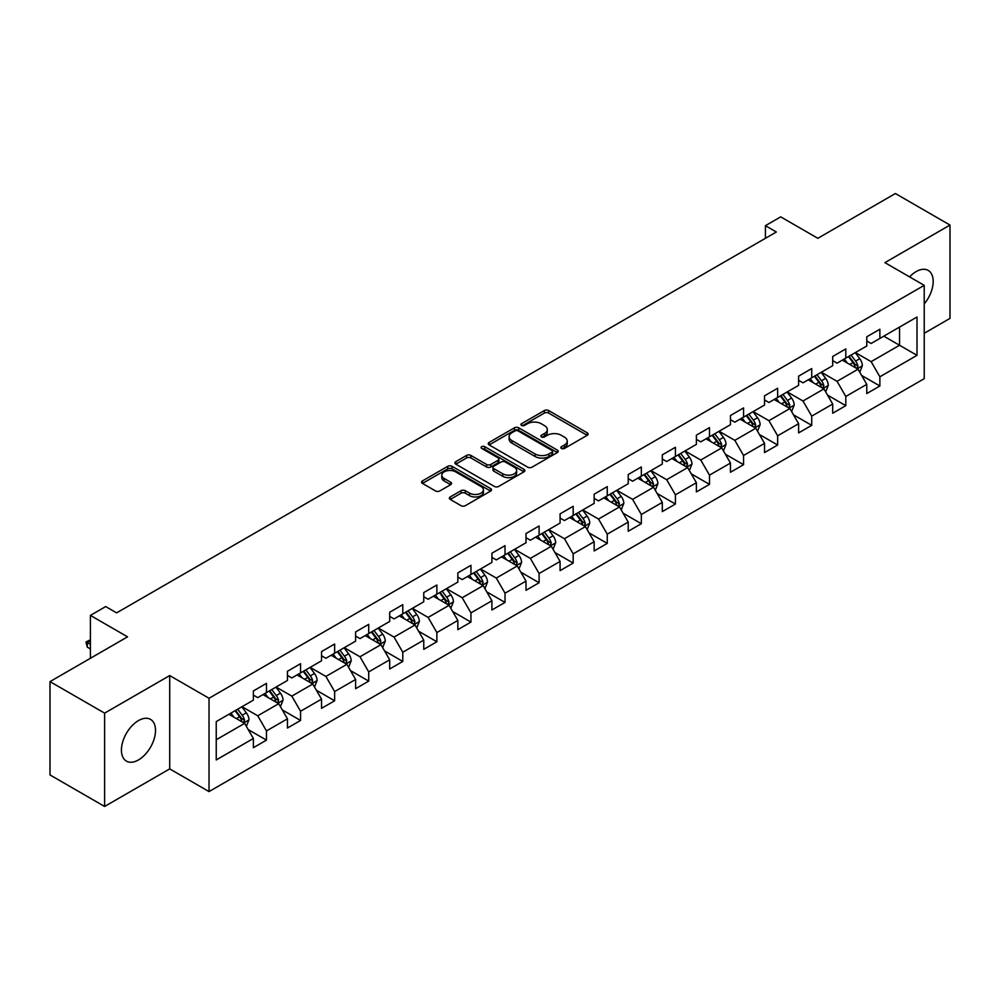 <?xml version="1.0" encoding="UTF-8"?>
<svg xmlns="http://www.w3.org/2000/svg" width="1000" height="1000" viewBox="0 0 1000 1000"><rect width="100%" height="100%" fill="white"/><g stroke="black" fill="none" stroke-linecap="round" stroke-linejoin="round"><path stroke-width="1.5" d="M561.45 448.45A2.125 1.225 0 0 0 564.45 448.45L587.225 435.3A3.038 1.75 0 0 0 588.112 434.062A3.038 1.75 0 0 0 587.225 432.825L548.638 410.538A3.038 1.75 0 0 0 544.35 410.538L521.562 423.7A2.125 1.225 0 0 0 520.938 424.562A2.125 1.225 0 0 0 521.562 425.425A2.125 1.225 0 0 0 524.562 425.425L527.513 423.725A9.7 5.6 0 0 1 541.237 423.725L544.45 425.588A9.7 5.6 0 0 1 547.3 429.538A9.7 5.6 0 0 1 544.45 433.5L541.5 435.213A2.125 1.225 0 0 0 540.887 436.075A2.125 1.225 0 0 0 541.5 436.938A2.125 1.225 0 0 0 544.5 436.938L547.45 435.238A9.7 5.6 0 0 1 561.175 435.238L564.388 437.1A9.7 5.6 0 0 1 567.238 441.062A9.7 5.6 0 0 1 564.388 445.012L561.45 446.725A2.125 1.225 0 0 0 560.825 447.587A2.125 1.225 0 0 0 561.45 448.45L561.45 446.725M138.475 759.938A24.1 13.913 120 0 0 154.213 738.7A24.1 13.913 120 0 0 150.525 719.388A24.1 13.913 120 0 0 138.475 720.588A24.1 13.913 120 0 0 122.725 741.812A24.1 13.913 120 0 0 126.425 761.125A24.1 13.913 120 0 0 138.475 759.938M924.225 303.925A24.1 13.913 120 0 0 928.188 270.4A24.1 13.913 120 0 0 916.137 271.6A24.1 13.913 120 0 0 909.587 276.9M450.213 496.95A3.038 1.75 0 0 0 449.325 498.188A3.038 1.75 0 0 0 450.213 499.425L461.037 505.675A3.038 1.75 0 0 0 465.325 505.675L490.637 491.075A3.038 1.75 0 0 0 491.525 489.837A3.038 1.75 0 0 0 490.637 488.587L452.038 466.312A3.038 1.75 0 0 0 447.75 466.312L422.45 480.913A3.038 1.75 0 0 0 421.562 482.163A3.038 1.75 0 0 0 422.45 483.4L435.525 490.95A3.038 1.75 0 0 0 439.812 490.95L450.637 484.7A3.038 1.75 0 0 0 451.538 483.45A3.038 1.75 0 0 0 450.637 482.212L444.162 478.475A8.113 4.688 0 0 1 441.788 475.163A8.113 4.688 0 0 1 446.788 470.838A8.113 4.688 0 0 1 455.625 471.85L481.037 486.525A8.113 4.688 0 0 1 483.413 489.837A8.113 4.688 0 0 1 478.4 494.162A8.113 4.688 0 0 1 469.562 493.137L465.325 490.7A3.038 1.75 0 0 0 461.037 490.7L450.213 496.95L450.213 499.425M924.225 333.275L950 318.387L950 225.062L895.387 193.525L817.837 238.3L780.7 216.863L765.413 225.688L776.338 232L116.625 612.875L105.7 606.575L90.412 615.4L90.412 658.275M104.612 713.138L104.612 806.475L169.713 768.888L169.713 675.562L104.612 713.138L50 681.612L127.55 636.838L90.412 615.4M169.713 675.562L209.025 698.263L924.225 285.35L924.225 378.675L209.025 791.587L209.025 698.263M950 225.062L884.9 262.638L924.225 285.35M527.725 467.175A3.038 1.75 0 0 0 532.013 467.175L557.312 452.575A3.038 1.75 0 0 0 558.2 451.337A3.038 1.75 0 0 0 557.312 450.087L518.725 427.812A3.038 1.75 0 0 0 514.438 427.812L489.137 442.413A3.038 1.75 0 0 0 488.237 443.65A3.038 1.75 0 0 0 489.137 444.9L527.725 467.175M482.587 448.913A2.125 1.225 0 0 1 484.738 449.212L484.738 446.688L523.975 469.338A3.038 1.75 0 0 1 524.862 470.588A3.038 1.75 0 0 1 523.975 471.825L498.675 486.425A3.038 1.75 0 0 1 494.387 486.425L455.788 464.15L455.788 461.662A3.038 1.75 0 0 0 454.9 462.912A3.038 1.75 0 0 0 455.788 464.15M455.788 461.662L466.613 455.412A3.038 1.75 0 0 1 470.9 455.412L486.562 464.45A3.038 1.75 0 0 0 490.85 464.45L498.025 460.312A3.038 1.75 0 0 0 498.913 459.062A3.038 1.75 0 0 0 498.025 457.825L481.737 448.425A2.125 1.225 0 0 1 481.112 447.55A2.125 1.225 0 0 1 482.425 446.425A2.125 1.225 0 0 1 484.738 446.688M104.612 806.475L50 774.938L50 681.612M248.238 729.6L266.475 740.125L266.475 730.925L287.45 718.812L287.45 728.025L300.562 720.462L300.562 711.25L321.525 699.137L321.525 708.35L334.637 700.788L334.637 691.575L355.613 679.463L355.613 688.675L368.713 681.112L368.713 671.9L389.688 659.788L389.688 669L402.788 661.438L402.788 652.225L423.762 640.113L423.762 649.325L436.875 641.762L436.875 632.55L457.837 620.45L457.837 629.65L470.95 622.087L470.95 612.875L491.912 600.775L491.912 609.975L505.025 602.413L505.025 593.2L526 581.1L526 590.3L539.1 582.737L539.1 573.525L560.075 561.425L560.075 570.625L573.175 563.062L573.175 553.85L594.15 541.75L594.15 550.95L607.263 543.387L607.263 534.175L628.225 522.075L628.225 531.275L641.338 523.713L641.338 514.5L662.3 502.4L662.3 511.6L675.413 504.038L675.413 494.825L696.388 482.725L696.388 491.925L709.488 484.363L709.488 475.15L730.462 463.05L730.462 472.25L743.562 464.688L743.562 455.475L764.538 443.375L764.538 452.575L777.65 445.012L777.65 435.8L798.612 423.7L798.612 432.9L811.725 425.337L811.725 416.125L832.7 404.025L832.7 413.225L845.8 405.662L845.8 396.463L866.775 384.35L866.775 393.55L879.875 385.988L879.875 376.788L917.013 355.337L917.013 317L899.538 327.088L899.538 345.25L917.013 355.337M266.475 740.125L253.375 747.7L253.375 738.487L216.238 759.938L216.238 721.587L253.375 700.15L253.375 690.938L266.475 683.375L266.475 692.588L287.45 680.475L287.45 671.275L300.562 663.7L300.562 672.913L321.525 660.8L321.525 651.6L334.637 644.025L334.637 653.238L355.613 641.125L355.613 631.925L368.713 624.35L368.713 633.562L389.688 621.45L389.688 612.25L402.788 604.675L402.788 613.888L423.762 601.775L423.762 592.575L436.875 585L436.875 594.212L457.837 582.1L457.837 572.9L470.95 565.325L470.95 574.538L491.912 562.425L491.912 553.225L505.025 545.65L505.025 554.862L526 542.75L526 533.55L539.1 525.975L539.1 535.188L560.075 523.075L560.075 513.875L573.175 506.3L573.175 515.513L594.15 503.4L594.15 494.2L607.263 486.625L607.263 495.838L628.225 483.725L628.225 474.525L641.338 466.962L641.338 476.163L662.3 464.05L662.3 454.85L675.413 447.287L675.413 456.488L696.388 444.375L696.388 435.175L709.488 427.612L709.488 436.812L730.462 424.712L730.462 415.5L743.562 407.938L743.562 417.137L764.538 405.037L764.538 395.825L777.65 388.263L777.65 397.463L798.612 385.363L798.612 376.15L811.725 368.587L811.725 377.788L832.7 365.688L832.7 356.475L845.8 348.913L845.8 358.113L866.775 346.012L866.775 336.8L879.875 329.237L879.875 338.438L917.013 317M262.987 694.6L278.712 703.688L257.738 715.788L242.013 706.712M253.375 695.1L257.738 697.625L266.475 692.588M257.738 715.788L266.475 730.925M278.712 703.688L287.45 718.812M297.062 674.925L312.787 684.013L291.825 696.112L276.087 687.038M287.45 675.438L291.825 677.95L300.562 672.913M291.825 696.112L300.562 711.25M312.787 684.013L321.525 699.137M331.138 655.25L346.875 664.338L325.9 676.438L310.175 667.362M321.525 655.763L325.9 658.275L334.637 653.238M325.9 676.438L334.637 691.575M346.875 664.338L355.613 679.463M365.213 635.575L380.95 644.663L359.975 656.762L344.25 647.688M355.613 636.087L359.975 638.6L368.713 633.562M359.975 656.762L368.713 671.9M380.95 644.663L389.688 659.788M399.3 615.9L415.025 624.987L394.05 637.087L378.325 628.013M389.688 616.413L394.05 618.925L402.788 613.888M394.05 637.087L402.788 652.225M415.025 624.987L423.762 640.113M433.375 596.225L449.1 605.312L428.125 617.413L412.4 608.337M423.762 596.737L428.125 599.25L436.875 594.212M428.125 617.413L436.875 632.55M449.1 605.312L457.837 620.45M467.45 576.55L483.175 585.638L462.212 597.737L446.475 588.663M457.837 577.062L462.212 579.575L470.95 574.538M462.212 597.737L470.95 612.875M483.175 585.638L491.912 600.775M501.525 556.875L517.263 565.962L496.287 578.062L480.562 568.987M491.912 557.388L496.287 559.913L505.025 554.862M496.287 578.062L505.025 593.2M517.263 565.962L526 581.1M535.612 537.2L551.337 546.287L530.363 558.387L514.637 549.312M526 537.712L530.363 540.237L539.1 535.188M530.363 558.387L539.1 573.525M551.337 546.287L560.075 561.425M569.688 517.525L585.413 526.613L564.438 538.713L548.713 529.637M560.075 518.038L564.438 520.562L573.175 515.513M564.438 538.713L573.175 553.85M585.413 526.613L594.15 541.75M603.763 497.85L619.487 506.938L598.525 519.05L582.788 509.963M594.15 498.363L598.525 500.887L607.263 495.838M598.525 519.05L607.263 534.175M619.487 506.938L628.225 522.075M637.837 478.188L653.562 487.262L632.6 499.375L616.862 490.288M628.225 478.688L632.6 481.213L641.338 476.163M632.6 499.375L641.338 514.5M653.562 487.262L662.3 502.4M671.912 458.512L687.65 467.587L666.675 479.7L650.95 470.613M662.3 459.012L666.675 461.538L675.413 456.488M666.675 479.7L675.413 494.825M687.65 467.587L696.388 482.725M706 438.837L721.725 447.912L700.75 460.025L685.025 450.938M696.388 439.338L700.75 441.863L709.488 436.812M700.75 460.025L709.488 475.15M721.725 447.912L730.462 463.05M740.075 419.162L755.8 428.237L734.825 440.35L719.1 431.262M730.462 419.663L734.825 422.188L743.562 417.137M734.825 440.35L743.562 455.475M755.8 428.237L764.538 443.375M774.15 399.487L789.875 408.562L768.913 420.675L753.175 411.587M764.538 399.988L768.913 402.512L777.65 397.463M768.913 420.675L777.65 435.8M789.875 408.562L798.612 423.7M808.225 379.812L823.962 388.888L802.987 401L787.262 391.912M798.612 380.312L802.987 382.837L811.725 377.788M802.987 401L811.725 416.125M823.962 388.888L832.7 404.025M842.3 360.138L858.037 369.212L837.062 381.325L821.338 372.238M832.7 360.637L837.062 363.162L845.8 358.113M837.062 381.325L845.8 396.463M858.037 369.212L866.775 384.35M883.812 336.175L899.538 345.25L871.137 361.65L855.413 352.562M866.775 340.962L871.137 343.488L879.875 338.438M871.137 361.65L879.875 376.788M169.713 768.888L209.025 791.587M765.413 225.688L765.413 238.3M216.238 739.75L244.638 723.363L228.912 714.275M244.638 723.363L253.375 738.487M861.637 375.462L879.875 385.988M827.562 395.138L845.8 405.662M793.487 414.812L811.725 425.337M759.4 434.487L777.65 445.012M725.325 454.162L743.562 464.688M691.25 473.825L709.488 484.363M657.175 493.5L675.413 504.038M623.1 513.175L641.338 523.713M589.012 532.85L607.263 543.387M554.938 552.525L573.175 563.062M520.862 572.2L539.1 582.737M486.788 591.875L505.025 602.413M452.713 611.55L470.95 622.087M418.625 631.225L436.875 641.762M384.55 650.9L402.788 661.438M350.475 670.575L368.713 681.112M316.4 690.25L334.637 700.788M282.312 709.925L300.562 720.462M562.288 448.75L564.388 447.537A9.7 5.6 0 0 0 567.238 443.575L567.238 441.062M547.3 429.538L547.3 432.062A9.7 5.6 0 0 1 544.45 436.025L542.35 437.238M587.188 435.325L548.638 413.062A3.038 1.75 0 0 0 544.35 413.062L522.413 425.725M557.275 452.587L518.725 430.337A3.038 1.75 0 0 0 514.438 430.337L489.175 444.913M551.962 452.2A2.125 1.225 0 0 0 552.575 451.337A2.125 1.225 0 0 0 551.962 450.462L518.075 430.9A2.125 1.225 0 0 0 515.075 430.9L511.962 432.7A9.7 5.6 0 0 0 509.125 436.662A9.7 5.6 0 0 0 511.962 440.625L535.125 453.988A9.7 5.6 0 0 0 548.85 453.988L551.962 452.2L551.962 454.725A2.125 1.225 0 0 0 552.575 453.85L552.575 451.337M509.125 436.662L509.125 439.188A9.7 5.6 0 0 0 511.962 443.15L511.962 440.625M551.962 454.725L548.85 456.512A9.7 5.6 0 0 1 535.125 456.512L511.962 443.15M455.825 464.162L466.613 457.938L466.613 455.412M498.913 459.062L498.913 461.587A3.038 1.75 0 0 1 498.025 462.825L490.85 466.975A3.038 1.75 0 0 1 486.562 466.975L470.9 457.938A3.038 1.75 0 0 0 466.613 457.938M484.738 449.212L523.938 471.838M502.8 473.825A8.113 4.688 0 0 0 511.637 474.85A8.113 4.688 0 0 0 516.65 470.525A8.113 4.688 0 0 0 514.275 467.212L505.325 462.038A3.038 1.75 0 0 0 501.037 462.038L493.85 466.188A3.038 1.75 0 0 0 492.962 467.425A3.038 1.75 0 0 0 493.85 468.663L502.8 473.825L502.8 476.35A8.113 4.688 0 0 0 511.637 477.362A8.113 4.688 0 0 0 516.65 473.038L516.65 470.525M492.962 467.425L492.962 469.95A3.038 1.75 0 0 0 493.85 471.188L493.85 468.663M502.8 476.35L493.85 471.188M483.413 489.837L483.413 492.35A8.113 4.688 0 0 1 478.4 496.675A8.113 4.688 0 0 1 469.562 495.662L465.325 493.225A3.038 1.75 0 0 0 461.037 493.225L450.25 499.45M441.788 475.163L441.788 477.688A8.113 4.688 0 0 0 444.162 481L444.162 478.475M450.637 482.212L450.637 484.7L444.162 481M490.588 491.087L452.038 468.837A3.038 1.75 0 0 0 447.75 468.837L422.488 483.413M859.762 372.2L862.362 365.662A8.188 4.725 -120 0 0 859.75 358.688L855.238 352.663M847.375 363.062L844.312 358.975M856.762 368.488L857.938 366.012A8.188 4.725 -120 0 0 855.6 361.087L851.087 355.062M849.038 356.25L854.038 362.925A4.175 2.413 60 0 1 854.8 364.188L857.938 366.012M848.462 356.575L852.975 362.6A8.188 4.725 60 0 1 855.312 367.525M825.688 391.875L828.275 385.337A8.188 4.725 -120 0 0 825.662 378.363L821.162 372.337M813.3 382.738L810.238 378.65M822.688 388.162L823.863 385.688A8.188 4.725 -120 0 0 821.513 380.763L817.013 374.738M814.963 375.925L819.963 382.6A4.175 2.413 60 0 1 820.713 383.862L823.863 385.688M814.388 376.25L818.9 382.275A8.188 4.725 60 0 1 821.237 387.2M791.6 411.55L794.2 405.012A8.188 4.725 -120 0 0 791.587 398.038L787.087 392.013M779.225 402.413L776.162 398.325M788.612 407.837L789.788 405.35A8.188 4.725 -120 0 0 787.438 400.438L782.938 394.412M780.875 395.6L785.888 402.275A4.175 2.413 60 0 1 786.637 403.537L789.788 405.35M780.312 395.925L784.812 401.95A8.188 4.725 60 0 1 787.163 406.875M757.525 431.225L760.125 424.688A8.188 4.725 -120 0 0 757.513 417.713L753 411.688M745.15 422.088L742.087 418M754.538 427.512L755.7 425.025A8.188 4.725 -120 0 0 753.363 420.112L748.85 414.087M746.8 415.275L751.8 421.95A4.175 2.413 60 0 1 752.562 423.212L755.7 425.025M746.237 415.6L750.738 421.625A8.188 4.725 60 0 1 753.088 426.55M723.45 450.9L726.05 444.35A8.188 4.725 -120 0 0 723.438 437.388L718.925 431.362M711.062 441.763L708 437.675M720.462 447.188L721.625 444.7A8.188 4.725 -120 0 0 719.287 439.775L714.775 433.762M712.725 434.95L717.725 441.625A4.175 2.413 60 0 1 718.487 442.887L721.625 444.7M712.15 435.275L716.663 441.3A8.188 4.725 60 0 1 719.013 446.213M689.375 470.575L691.975 464.025A8.188 4.725 -120 0 0 689.362 457.062L684.85 451.037M676.988 461.438L673.925 457.35M686.375 466.85L687.55 464.375A8.188 4.725 -120 0 0 685.212 459.45L680.7 453.438M678.65 454.625L683.65 461.3A4.175 2.413 60 0 1 684.412 462.562L687.55 464.375M678.075 454.95L682.588 460.975A8.188 4.725 60 0 1 684.925 465.887M655.3 490.25L657.887 483.7A8.188 4.725 -120 0 0 655.275 476.737L650.775 470.712M642.913 481.112L639.85 477.025M652.3 486.525L653.475 484.05A8.188 4.725 -120 0 0 651.125 479.125L646.625 473.113M644.575 474.3L649.575 480.975A4.175 2.413 60 0 1 650.325 482.238L653.475 484.05M644 474.625L648.512 480.637A8.188 4.725 60 0 1 650.85 485.562M621.213 509.925L623.812 503.375A8.188 4.725 -120 0 0 621.2 496.413L616.688 490.387M608.837 500.788L605.775 496.7M618.225 506.2L619.4 503.725A8.188 4.725 -120 0 0 617.05 498.8L612.537 492.788M610.487 493.975L615.5 500.65A4.175 2.413 60 0 1 616.25 501.912L619.4 503.725M609.925 494.3L614.425 500.312A8.188 4.725 60 0 1 616.775 505.238M587.137 529.6L589.738 523.05A8.188 4.725 -120 0 0 587.125 516.087L582.612 510.062M574.75 520.462L571.688 516.375M584.15 525.875L585.312 523.4A8.188 4.725 -120 0 0 582.975 518.475L578.462 512.463M576.413 513.65L581.413 520.325A4.175 2.413 60 0 1 582.175 521.587L585.312 523.4M575.85 513.975L580.35 519.987A8.188 4.725 60 0 1 582.7 524.913M553.062 549.275L555.662 542.725A8.188 4.725 -120 0 0 553.05 535.763L548.538 529.738M540.675 540.138L537.612 536.05M550.062 545.55L551.237 543.075A8.188 4.725 -120 0 0 548.9 538.15L544.388 532.137M542.337 533.325L547.337 540A4.175 2.413 60 0 1 548.1 541.263L551.237 543.075M541.763 533.65L546.275 539.663A8.188 4.725 60 0 1 548.612 544.587M518.987 568.95L521.587 562.4A8.188 4.725 -120 0 0 518.975 555.438L514.462 549.412M506.6 559.812L503.537 555.725M515.988 565.225L517.163 562.75A8.188 4.725 -120 0 0 514.812 557.825L510.312 551.812M508.263 553L513.263 559.675A4.175 2.413 60 0 1 514.012 560.938L517.163 562.75M507.688 553.325L512.2 559.338A8.188 4.725 60 0 1 514.538 564.263M484.9 588.625L487.5 582.075A8.188 4.725 -120 0 0 484.888 575.112L480.387 569.087M472.525 579.487L469.462 575.4M481.912 584.9L483.088 582.425A8.188 4.725 -120 0 0 480.737 577.5L476.238 571.487M474.188 572.663L479.188 579.35A4.175 2.413 60 0 1 479.938 580.612L483.088 582.425M473.612 573L478.125 579.012A8.188 4.725 60 0 1 480.462 583.938M450.825 608.3L453.425 601.75A8.188 4.725 -120 0 0 450.812 594.788L446.3 588.763M438.45 599.163L435.387 595.062M447.837 604.575L449.012 602.1A8.188 4.725 -120 0 0 446.662 597.175L442.15 591.163M440.1 592.337L445.1 599.025A4.175 2.413 60 0 1 445.863 600.288L449.012 602.1M439.538 592.675L444.038 598.688A8.188 4.725 60 0 1 446.388 603.612M416.75 627.975L419.35 621.425A8.188 4.725 -120 0 0 416.737 614.45L412.225 608.438M404.363 618.837L401.3 614.738M413.762 624.25L414.925 621.775A8.188 4.725 -120 0 0 412.587 616.85L408.075 610.837M406.025 612.013L411.025 618.7A4.175 2.413 60 0 1 411.788 619.963L414.925 621.775M405.45 612.35L409.963 618.362A8.188 4.725 60 0 1 412.312 623.288M382.675 647.65L385.275 641.1A8.188 4.725 -120 0 0 382.663 634.125L378.15 628.112M370.288 638.5L367.225 634.412M379.675 643.925L380.85 641.45A8.188 4.725 -120 0 0 378.512 636.525L374 630.513M371.95 631.688L376.95 638.375A4.175 2.413 60 0 1 377.713 639.637L380.85 641.45M371.375 632.025L375.887 638.038A8.188 4.725 60 0 1 378.225 642.962M348.6 667.325L351.188 660.775A8.188 4.725 -120 0 0 348.575 653.8L344.075 647.788M336.213 658.175L333.15 654.087M345.6 663.6L346.775 661.125A8.188 4.725 -120 0 0 344.425 656.2L339.925 650.188M337.875 651.363L342.875 658.037A4.175 2.413 60 0 1 343.625 659.312L346.775 661.125M337.3 651.7L341.812 657.712A8.188 4.725 60 0 1 344.15 662.638M314.513 687L317.113 680.45A8.188 4.725 -120 0 0 314.5 673.475L310 667.463M302.137 677.85L299.075 673.763M311.525 683.275L312.7 680.8A8.188 4.725 -120 0 0 310.35 675.875L305.85 669.862M303.788 671.038L308.8 677.712A4.175 2.413 60 0 1 309.55 678.988L312.7 680.8M303.225 671.375L307.725 677.387A8.188 4.725 60 0 1 310.075 682.312M280.438 706.675L283.038 700.125A8.188 4.725 -120 0 0 280.425 693.15L275.912 687.138M268.062 697.525L265 693.438M277.45 702.95L278.612 700.475A8.188 4.725 -120 0 0 276.275 695.55L271.762 689.538M269.713 690.713L274.713 697.387A4.175 2.413 60 0 1 275.475 698.662L278.612 700.475M269.15 691.05L273.65 697.062A8.188 4.725 60 0 1 276 701.988M246.363 726.35L248.962 719.8A8.188 4.725 -120 0 0 246.35 712.825L241.838 706.812M233.975 717.2L230.912 713.112M243.375 722.625L244.537 720.15A8.188 4.725 -120 0 0 242.2 715.225L237.688 709.212M235.637 710.387L240.637 717.062A4.175 2.413 60 0 1 241.4 718.337L244.537 720.15M235.062 710.725L239.575 716.737A8.188 4.725 60 0 1 241.925 721.663M90.412 640.825L87.312 642.613L90.412 644.412M87.312 647.15L86.112 642.675L86.112 641.925L87.312 642.613L87.312 647.15L90.412 648.95M86.112 641.925L90.412 639.75M564.388 447.537L564.388 445.012M541.5 436.938L541.5 435.213M544.45 436.025L544.45 433.5M521.562 425.425L521.562 423.7M544.35 413.062L544.35 410.538M548.638 413.062L548.638 410.538M587.225 435.3L587.225 432.825M489.137 444.9L489.137 442.413M514.438 430.337L514.438 427.812M518.725 430.337L518.725 427.812M557.312 452.575L557.312 450.087M535.125 456.512L535.125 453.988M548.85 456.512L548.85 453.988M470.9 457.938L470.9 455.412M486.562 466.975L486.562 464.45M490.85 466.975L490.85 464.45M498.025 462.825L498.025 460.312M523.975 471.825L523.975 469.338M461.037 493.225L461.037 490.7M465.325 493.225L465.325 490.7M469.562 495.662L469.562 493.137M422.45 483.4L422.45 480.913M447.75 468.837L447.75 466.312M452.038 468.837L452.038 466.312M490.637 491.075L490.637 488.587M857.225 368.75L862.3 365.812M855.6 361.087L859.75 358.688M849.775 364.45L852.975 362.6M823.15 388.425L828.225 385.487M821.513 380.763L825.662 378.363M815.7 384.125L818.9 382.275M789.075 408.1L794.15 405.163M787.438 400.438L791.587 398.038M781.612 403.8L784.812 401.95M754.987 427.775L760.075 424.837M753.363 420.112L757.513 417.713M747.537 423.462L750.738 421.625M720.913 447.45L726 444.513M719.287 439.775L723.438 437.388M713.462 443.137L716.663 441.3M686.838 467.125L691.912 464.188M685.212 459.45L689.362 457.062M679.388 462.812L682.588 460.975M652.763 486.8L657.837 483.862M651.125 479.125L655.275 476.737M645.3 482.488L648.512 480.637M618.688 506.475L623.763 503.537M617.05 498.8L621.2 496.413M611.225 502.163L614.425 500.312M584.6 526.15L589.688 523.212M582.975 518.475L587.125 516.087M577.15 521.838L580.35 519.987M550.525 545.825L555.6 542.888M548.9 538.15L553.05 535.763M543.075 541.512L546.275 539.663M516.45 565.5L521.525 562.562M514.812 557.825L518.975 555.438M509 561.188L512.2 559.338M482.375 585.163L487.45 582.238M480.737 577.5L484.888 575.112M474.913 580.862L478.125 579.012M448.3 604.837L453.375 601.912M446.662 597.175L450.812 594.788M440.838 600.538L444.038 598.688M414.212 624.513L419.3 621.587M412.587 616.85L416.737 614.45M406.763 620.212L409.963 618.362M380.138 644.188L385.213 641.263M378.512 636.525L382.663 634.125M372.688 639.888L375.887 638.038M346.062 663.863L351.138 660.938M344.425 656.2L348.575 653.8M338.612 659.562L341.812 657.712M311.988 683.538L317.062 680.612M310.35 675.875L314.5 673.475M304.525 679.237L307.725 677.387M277.9 703.213L282.987 700.288M276.275 695.55L280.425 693.15M270.45 698.913L273.65 697.062M243.825 722.887L248.912 719.963M242.2 715.225L246.35 712.825M236.375 718.587L239.575 716.737"/></g></svg>
